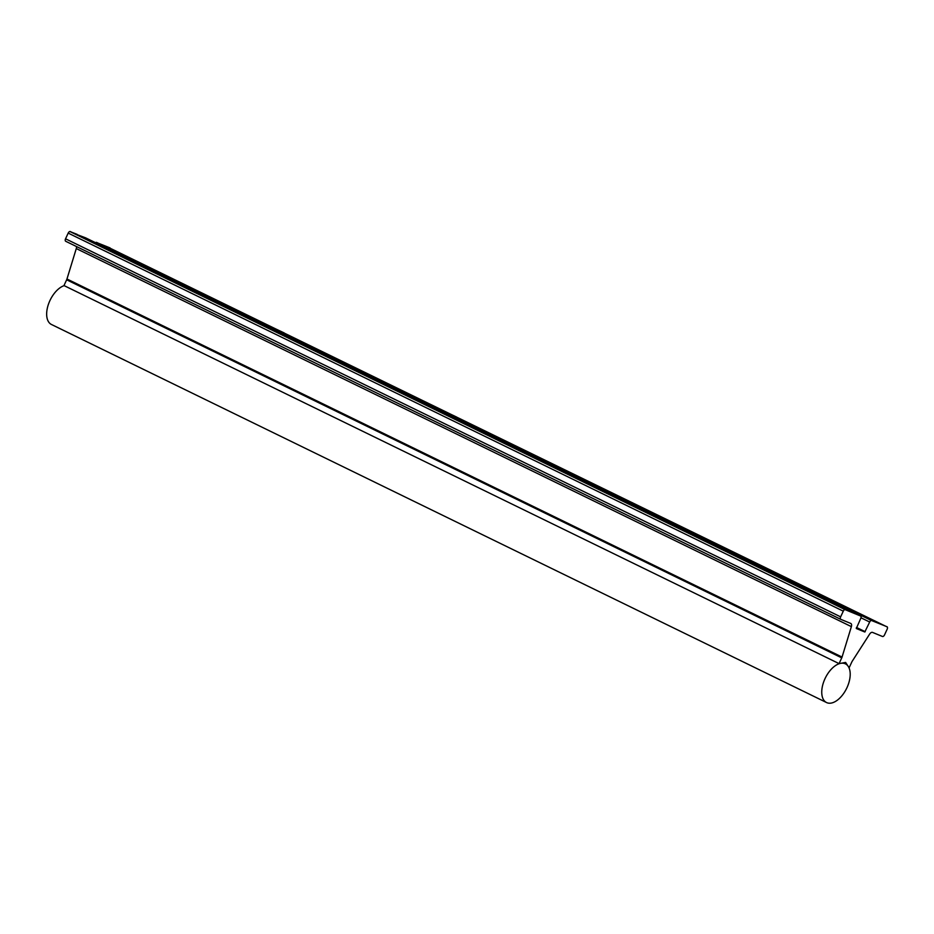 <?xml version="1.0" encoding="UTF-8"?>
<svg xmlns="http://www.w3.org/2000/svg" width="934" height="934" viewBox="0 0 934 934"><rect width="100%" height="100%" fill="white"/><g stroke="black" fill="none" stroke-linecap="round" stroke-linejoin="round"><path stroke-width="1.4" d="M64.154 285.641A21.517 11.85 116 0 0 49.911 300.62A21.517 11.85 116 0 0 51.452 324.483L826.543 702.543A21.517 11.85 116 0 0 846.951 687.716A21.517 11.85 116 0 0 845.41 663.852A21.517 11.85 116 0 0 825.002 678.679A21.517 11.85 116 0 0 826.543 702.543M415.397 399.554L423.581 403.43L415.397 399.554M587.649 483.567L595.822 487.443L587.649 483.567M243.155 315.54L251.339 319.416L243.155 315.54M276.067 329.083L284.251 332.971L276.067 329.083M448.308 413.097L456.493 416.984L448.308 413.097M620.55 497.11L628.734 500.998L620.55 497.11M759.891 567.58L768.063 571.456L759.891 567.58M792.803 581.123L800.975 585.011L792.803 581.123M887.172 626.807L871.317 620.433A2.242 1.238 116 0 0 869.682 622.032L864.791 632.003L856.315 628.512L860.763 618.355A2.242 1.238 116 0 0 860.903 616.136L844.92 609.563A2.242 1.238 116 0 0 843.285 611.163L840.635 616.86A2.242 1.238 116 0 0 840.798 619.335A2.242 1.238 116 0 0 840.834 619.359L850.746 623.433A3.584 1.973 -64 0 1 850.816 623.468A3.584 1.973 -64 0 1 851.376 626.632L842.059 657.057A3.584 1.973 -64 0 1 841.744 657.863L839.071 663.619L845.62 662.439L849.134 667.763L851.808 662.008A3.584 1.973 -64 0 1 852.228 661.237L869.612 634.139A3.584 1.973 -64 0 1 872.531 632.4L882.443 636.474A2.242 1.238 116 0 0 884.521 634.922L887.16 629.224A2.242 1.238 116 0 0 887.3 627.006L109.943 248.129M95.56 242.7A2.242 1.238 -64 0 1 96.225 242.373L110.049 247.907M860.763 615.938L85.671 237.878L77.032 234.586M839.071 663.619L63.979 285.559L66.653 279.803A3.584 1.973 116 0 0 66.968 278.997L76.284 248.572A3.584 1.973 116 0 0 76.46 246.529M840.763 619.324L65.742 241.299A2.242 1.238 -64 0 1 65.707 241.276A2.242 1.238 -64 0 1 65.543 238.8L68.194 233.103A2.242 1.238 -64 0 1 69.828 231.504L77.137 234.364M96.471 242.326L871.562 620.386M70.073 231.457L845.165 609.517M66.968 278.997L842.059 657.057M66.653 279.803L841.744 657.863M76.284 248.572L851.376 626.632M65.543 238.8L840.635 616.86M68.194 233.103L843.285 611.163M69.828 231.504L844.92 609.563M856.338 627.881L864.791 632.003M856.525 627.473L865.199 631.699M860.973 617.783L869.682 622.032M96.225 242.373L871.317 620.433M843.344 662.848L845.41 663.852M65.707 241.276L840.798 619.335"/></g></svg>
